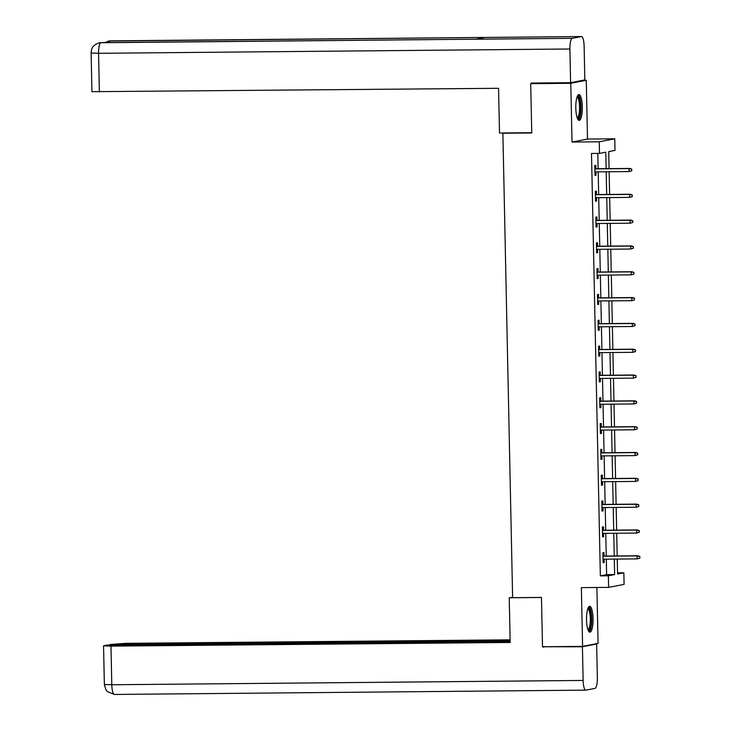 <?xml version="1.0" encoding="UTF-8"?>
<svg xmlns="http://www.w3.org/2000/svg" width="731" height="731" viewBox="0 0 731 731"><rect width="100%" height="100%" fill="white"/><g stroke="black" fill="none" stroke-linecap="round" stroke-linejoin="round"><path stroke-width="1.1" d="M593.051 618.6A12.93 3.271 89.5 0 0 589.67 606.31A12.93 3.271 89.5 0 0 586.527 619.861A12.93 3.271 89.5 0 0 589.908 632.16A12.93 3.271 89.5 0 0 593.051 618.6M582.333 106.817A12.93 3.271 89.5 0 0 578.952 94.527A12.93 3.271 89.5 0 0 575.8 108.078A12.93 3.271 89.5 0 0 579.18 120.377A12.93 3.271 89.5 0 0 582.333 106.817M617.549 572.848L623.845 572.793L624.091 584.38L608.612 587.377L608.366 575.79L614.643 574.575L614.314 559.096M504.408 132.951L502.882 133.243L512.614 597.693L541.47 597.428L542.503 646.752L582.589 646.387L598.068 643.39L596.889 587.486M582.771 80.328L586.271 80.291L570.792 83.297L572.017 142.052L599.274 141.805L614.753 138.808L614.999 150.394L608.722 151.609L609.078 168.633M572.017 142.052L587.496 139.054L586.271 80.291M587.496 139.054L614.753 138.808M502.882 133.243L531.748 132.987L530.706 83.663L534.023 83.014M530.706 83.663L570.792 83.297M606.136 168.66L605.789 152.176L599.521 153.391L591.498 153.464L600.352 575.864L606.62 574.648L606.301 559.169M606.237 556.044L605.761 533.347M605.697 530.231L605.222 507.524M605.149 504.408L604.674 481.702M604.61 478.586L604.135 455.879M604.071 452.763L603.596 430.066M603.532 426.941L603.057 404.243M602.993 401.127L602.518 378.42M602.454 375.305L601.969 352.598M601.905 349.482L601.43 326.775M601.366 323.659L600.891 300.962M600.827 297.837L600.352 275.139M600.288 272.014L599.813 249.317M599.749 246.201L599.265 223.494M599.201 220.378L598.726 197.672M598.662 194.556L598.186 171.849M598.122 168.733L597.803 153.409M595.92 168.751L595.847 165.252L594.796 165.453L595.007 175.385L596.048 175.184L595.984 171.876M596.459 194.574L596.386 191.074L595.336 191.275L595.546 201.208L596.597 201.007L596.523 197.69M596.999 220.396L596.925 216.897L595.884 217.098L596.085 227.03L597.136 226.829L597.063 223.512M597.538 246.219L597.465 242.71L596.423 242.92L596.633 252.844L597.675 252.643L597.602 249.335M598.077 272.042L598.004 268.533L596.962 268.734L597.172 278.666L598.214 278.465L598.15 275.158M598.625 297.855L598.552 294.355L597.501 294.556L597.711 304.489L598.753 304.288L598.689 300.98M599.164 323.678L599.091 320.178L598.04 320.379L598.25 330.311L599.301 330.11L599.228 326.803M599.703 349.5L599.63 346.001L598.588 346.202L598.79 356.134L599.84 355.933L599.767 352.616M600.242 375.323L600.169 371.823L599.128 372.024L599.329 381.957L600.379 381.746L600.306 378.439M600.781 401.145L600.708 397.637L599.667 397.847L599.877 407.77L600.919 407.569L600.855 404.261M601.33 426.968L601.257 423.459L600.206 423.66L600.416 433.593L601.458 433.392L601.394 430.084M601.869 452.781L601.796 449.282L600.745 449.483L600.955 459.415L602.006 459.214L601.933 455.906M602.408 478.604L602.335 475.104L601.284 475.305L601.494 485.238L602.545 485.037L602.472 481.72M602.947 504.427L602.874 500.927L601.832 501.128L602.033 511.06L603.084 510.85L603.011 507.542M603.486 530.249L603.413 526.74L602.371 526.95L602.582 536.874L603.623 536.673L603.559 533.365M604.034 556.072L603.961 552.563L602.911 552.764L603.121 562.696L604.162 562.495L604.098 559.188M608.612 587.377L581.355 587.633L582.589 646.387M600.352 575.864L608.366 575.79M599.521 153.391L599.274 141.805M617.256 559.069L617.567 574.009L623.845 572.793M609.142 171.748L609.617 194.455M609.681 197.571L610.157 220.278M610.221 223.394L610.705 246.1M610.769 249.216L611.244 271.914M611.308 275.039L611.783 297.736M611.847 300.861L612.322 323.559M612.386 326.675L612.861 349.381M612.925 352.497L613.4 375.204M613.473 378.32L613.949 401.027M614.013 404.142L614.488 426.84M614.552 429.965L615.027 452.663M615.091 455.779L615.566 478.485M615.63 481.601L616.105 504.308M616.178 507.424L616.653 530.13M616.717 533.246L617.192 555.944M614.25 555.971L613.775 533.274M613.711 530.158L613.236 507.451M613.172 504.335L612.697 481.628M612.633 478.513L612.149 455.806M612.085 452.69L611.609 429.992M611.545 426.867L611.07 404.17M611.006 401.054L610.531 378.347M610.467 375.231L609.992 352.525M609.928 349.409L609.453 326.702M609.38 323.586L608.905 300.889M608.841 297.764L608.366 275.066M608.302 271.941L607.827 249.244M607.763 246.128L607.287 223.421M607.223 220.305L606.748 197.598M606.675 194.483L606.2 171.776M606.62 574.648L614.643 574.575M595.007 175.193L596.048 175.184M595.546 201.016L596.597 201.007M596.085 226.838L597.136 226.829M596.624 252.652L597.675 252.643M597.163 278.474L598.214 278.465M597.702 304.297L598.753 304.288M598.25 330.12L599.301 330.11M598.79 355.942L599.84 355.933M599.329 381.756L600.379 381.746M599.868 407.578L600.919 407.569M600.407 433.401L601.458 433.392M600.955 459.223L602.006 459.214M601.494 485.046L602.545 485.037M602.033 510.868L603.084 510.85M602.572 536.682L603.623 536.673M603.112 562.505L604.162 562.495M631.758 170.78L631.721 169.117L631.758 170.78L629.099 171.575L594.933 171.886M631.337 170.853L629.099 171.575L629.035 168.587L629.793 168.45L594.87 168.76M631.301 169.199L629.035 168.587L594.87 168.907M631.721 169.117L629.793 168.45M577.28 96.391A11.184 2.833 -90.5 0 1 580.112 101.399A11.184 2.833 -90.5 0 1 580.222 113.497A11.184 2.833 -90.5 0 1 577.481 118.532M577.198 117.81A10.362 2.622 89.5 0 0 579.135 101.856A10.362 2.622 89.5 0 0 577.015 97.122M578.486 120.085A12.847 3.253 89.5 0 0 580.46 100.503A12.847 3.253 89.5 0 0 578.258 94.82M587.998 608.174A11.184 2.833 -90.5 0 1 590.831 613.181A11.184 2.833 -90.5 0 1 590.94 625.279A11.184 2.833 -90.5 0 1 588.199 630.314M587.916 629.592A10.362 2.622 89.5 0 0 589.862 613.638A10.362 2.622 89.5 0 0 587.733 608.905M589.204 631.867A12.847 3.253 89.5 0 0 591.178 612.286A12.847 3.253 89.5 0 0 588.976 606.611M531.739 132.704L499.501 132.996L498.569 88.305L91.942 91.677L91.128 53.025L98.566 53.308L99.37 91.951M581.337 36.559L485.146 37.436L476.064 39.2L572.263 38.323L581.337 36.559A10.188 2.577 89.5 0 1 581.456 36.55A10.188 2.577 89.5 0 1 584.124 46.245L584.827 79.926L570.609 82.685L531.327 83.042L531.336 83.535M572.263 38.323A10.188 2.577 89.5 0 0 569.897 48.995L570.609 82.685M101.116 42.626A10.188 2.577 89.5 0 0 101.024 42.617A10.188 2.577 89.5 0 0 100.924 42.626L99.242 42.8C90.818 45.788 91.75 50.603 91.375 50.512L91.128 53.025M110.244 40.863A10.188 2.577 89.5 0 0 110.125 40.854A10.188 2.577 89.5 0 0 109.997 40.863L104.615 42.581M512.605 597.3L509.242 597.775L510.174 642.467L110.984 646.113L111.788 684.755L583.128 680.451L582.424 646.771L543.133 646.743M541.47 597.483L509.242 597.775M510.119 639.835L125.202 643.353L109.961 644.532L510.137 640.877M583.128 680.451A10.188 2.577 89.5 0 0 585.796 690.146A10.188 2.577 89.5 0 0 585.915 690.137L594.988 688.374A10.188 2.577 89.5 0 0 597.355 677.692L596.642 644.011L582.424 646.771M510.156 641.425L106.991 645.107L103.546 645.829L110.984 646.113M109.97 645.08L109.961 644.532M545.207 646.725L543.142 647.127M596.642 644.011L594.751 644.029M632.297 196.593L632.26 194.939L632.297 196.593L629.638 197.388L595.473 197.708M631.876 196.676L629.638 197.388L629.574 194.409L630.332 194.263L595.409 194.583M631.84 195.022L629.574 194.409L595.409 194.72M632.26 194.939L630.332 194.263M632.836 222.416L632.799 220.762L632.836 222.416L630.177 223.211L596.012 223.522M632.416 222.498L630.177 223.211L630.122 220.232L630.871 220.086L595.948 220.406M632.388 220.844L630.122 220.232L595.948 220.543M632.799 220.762L630.871 220.086M633.375 248.238L633.348 246.585L633.375 248.238L630.725 249.033L596.551 249.344M632.964 248.321L630.725 249.033L630.661 246.055L631.41 245.908L596.487 246.228M632.927 246.667L630.661 246.055L596.496 246.365M633.348 246.585L631.41 245.908M633.923 274.061L633.887 272.407L633.923 274.061L631.264 274.856L597.099 275.167M633.503 274.143L631.264 274.856L631.2 271.877L631.949 271.731L597.035 272.051M633.466 272.489L631.2 271.877L597.035 272.188M633.887 272.407L631.949 271.731M634.462 299.884L634.426 298.23L634.462 299.884L631.803 300.679L597.638 300.989M634.042 299.966L631.803 300.679L631.739 297.7L632.498 297.554L597.574 297.873M634.005 298.303L631.739 297.7L597.574 298.01M634.426 298.23L632.498 297.554M635.001 325.697L634.965 324.043L635.001 325.697L632.342 326.492L598.177 326.812M634.581 325.779L632.342 326.492L632.278 323.513L633.037 323.367L598.113 323.687M634.545 324.125L632.278 323.513L598.113 323.833M634.965 324.043L633.037 323.367M635.541 351.52L635.504 349.866L635.541 351.52L632.882 352.315L598.716 352.625M635.12 351.602L632.882 352.315L632.827 349.336L633.576 349.19L598.652 349.509M635.093 349.948L632.827 349.336L598.652 349.646M635.504 349.866L633.576 349.19M636.08 377.342L636.043 375.688L636.08 377.342L633.43 378.137L599.256 378.448M635.668 377.424L633.43 378.137L633.366 375.158L634.115 375.012L599.192 375.332M635.632 375.771L633.366 375.158L599.201 375.469M636.043 375.688L634.115 375.012M636.619 403.165L636.591 401.511L636.619 403.165L633.969 403.96L599.804 404.27M636.208 403.247L633.969 403.96L633.905 400.981L634.654 400.835L599.74 401.155M636.171 401.593L633.905 400.981L599.74 401.292M636.591 401.511L634.654 400.835M637.167 428.987L637.13 427.333L637.167 428.987L634.508 429.782L600.343 430.093M636.747 429.07L634.508 429.782L634.444 426.803L635.202 426.657L600.279 426.977M636.71 427.407L634.444 426.803L600.279 427.114M637.13 427.333L635.202 426.657M637.706 454.81L637.67 453.147L637.706 454.81L635.047 455.605L600.882 455.916M637.286 454.883L635.047 455.605L634.983 452.617L635.742 452.471L600.818 452.791M637.249 453.229L634.983 452.617L600.818 452.937M637.67 453.147L635.742 452.471M638.245 480.623L638.209 478.969L638.245 480.623L635.586 481.418L601.421 481.729M637.825 480.706L635.586 481.418L635.531 478.44L636.281 478.293L601.357 478.613M637.788 479.052L635.531 478.44L601.357 478.75M638.209 478.969L636.281 478.293M638.784 506.446L638.748 504.792L638.784 506.446L636.134 507.241L601.96 507.552M638.364 506.528L636.134 507.241L636.071 504.262L636.82 504.116L601.896 504.436M638.337 504.874L636.071 504.262L601.905 504.573M638.748 504.792L636.82 504.116M639.323 532.269L639.296 530.615L639.323 532.269L636.674 533.063L602.508 533.374M638.912 532.351L636.674 533.063L636.61 530.085L637.359 529.938L602.435 530.258M638.876 530.697L636.61 530.085L602.445 530.395M639.296 530.615L637.359 529.938M639.872 558.091L639.835 556.437L639.872 558.091L637.213 558.886L603.048 559.197M639.451 558.173L637.213 558.886L637.149 555.907L637.907 555.761L602.984 556.081M639.415 556.519L637.149 555.907L602.984 556.218M639.835 556.437L637.907 555.761M569.897 48.995L98.566 53.308A10.188 2.577 89.5 0 1 100.924 42.626L476.064 39.2M108.736 42.544A10.188 2.577 89.5 0 1 109.997 40.863L485.146 37.436M103.546 645.829L104.359 684.481L111.788 684.755A10.188 2.577 89.5 0 0 114.456 694.45A10.188 2.577 89.5 0 0 114.575 694.441M581.456 36.55L108.325 41.037M476.109 39.191L99.526 42.745M585.796 690.146L114.456 694.45L107.375 691.59L105.931 689.79L104.359 684.481"/></g></svg>
